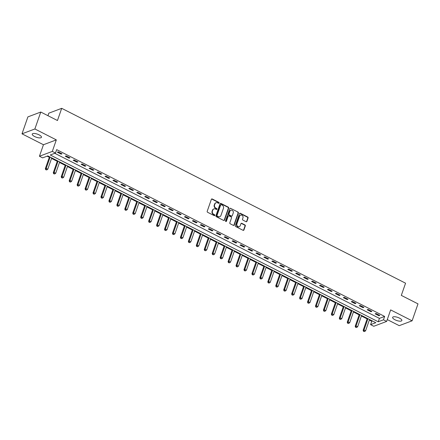 <?xml version="1.0" encoding="UTF-8"?>
<svg xmlns="http://www.w3.org/2000/svg" width="440" height="440" viewBox="0 0 440 440"><rect width="100%" height="100%" fill="white"/><g stroke="black" fill="none" stroke-linecap="round" stroke-linejoin="round"><path stroke-width="0.66" d="M219.131 203.038A0.522 0.457 69.4 0 0 218.856 202.351L212.223 198.979A0.748 0.654 69.4 0 0 211.371 199.326L207.202 211.299A0.748 0.654 69.4 0 0 207.592 212.278L214.225 215.65A0.522 0.457 69.4 0 0 214.819 215.407A0.522 0.457 69.4 0 0 214.544 214.72L213.691 214.286A2.393 2.09 69.4 0 1 212.432 211.139L212.779 210.144A2.393 2.09 69.4 0 1 213.934 208.918A2.393 2.09 69.4 0 1 215.518 209.028L216.376 209.468A0.522 0.457 69.4 0 0 216.975 209.22A0.522 0.457 69.4 0 0 216.7 208.532L215.842 208.098A2.393 2.09 69.4 0 1 214.588 204.952L214.935 203.957A2.393 2.09 69.4 0 1 216.09 202.73A2.393 2.09 69.4 0 1 217.674 202.846L218.532 203.28A0.522 0.457 69.4 0 0 219.131 203.038M218.686 203.33A0.522 0.457 69.4 0 0 218.504 202.483L211.877 199.111A0.748 0.654 69.4 0 0 211.569 199.04M214.379 215.699A0.522 0.457 69.4 0 0 214.198 214.852L213.34 214.412L213.691 214.286M216.535 209.512A0.522 0.457 69.4 0 0 216.354 208.665L215.496 208.23L215.842 208.098M399.471 318.115A4.878 1.645 -160.8 0 0 392.639 317.35A4.878 1.645 -160.8 0 0 395.016 319.792A4.878 1.645 -160.8 0 0 401.847 320.557A4.878 1.645 -160.8 0 0 399.471 318.115M39.083 134.844A4.878 1.645 -160.8 0 0 32.252 134.079A4.878 1.645 -160.8 0 0 34.634 136.521A4.878 1.645 -160.8 0 0 41.465 137.286A4.878 1.645 -160.8 0 0 39.083 134.844M246.059 221.705A0.748 0.654 69.4 0 0 246.917 221.359L248.083 217.998A0.748 0.654 69.4 0 0 247.693 217.014L240.334 213.274A0.748 0.654 69.4 0 0 239.476 213.62L235.306 225.588A0.748 0.654 69.4 0 0 235.697 226.573L243.062 230.318A0.748 0.654 69.4 0 0 243.92 229.966L245.328 225.913A0.748 0.654 69.4 0 0 244.937 224.928L241.786 223.328A0.748 0.654 69.4 0 0 240.933 223.674L240.229 225.687A2.002 1.749 69.4 0 1 236.891 223.988L239.635 216.106A2.002 1.749 69.4 0 1 242.974 217.806L242.517 219.12A0.748 0.654 69.4 0 0 242.907 220.099L246.059 221.705M383.46 319.809L386.639 321.425L373.764 326.271L370.59 324.654L375.804 322.691L47.839 155.903L42.62 157.867L39.441 156.25L52.316 151.404L55.49 153.021L50.27 154.985L378.241 321.772L383.46 319.809L384.643 316.421L56.672 149.633L55.49 153.021M40.772 112.041L34.876 128.975L22 133.826L27.896 116.886L40.772 112.041L57.459 120.522L61.705 108.328L405.565 283.195L401.313 295.389L418 303.875L412.104 320.815L390.649 309.903L386.639 321.425M22 133.826L43.45 144.732L56.326 139.887L34.876 128.975M56.326 139.887L52.316 151.404M228.685 208.131A0.748 0.654 69.4 0 0 228.289 207.147L220.93 203.406A0.748 0.654 69.4 0 0 220.072 203.753L215.903 215.721A0.748 0.654 69.4 0 0 216.299 216.706L223.657 220.451A0.748 0.654 69.4 0 0 224.516 220.099L228.685 208.131L228.333 208.263A0.748 0.654 69.4 0 0 227.942 207.279L220.583 203.533A0.748 0.654 69.4 0 0 220.27 203.462M230.632 208.34L237.99 212.08A0.748 0.654 69.4 0 1 238.387 213.065L234.218 225.032A0.748 0.654 69.4 0 1 233.36 225.385L230.208 223.779A0.748 0.654 69.4 0 1 229.818 222.799L231.506 217.943A0.748 0.654 69.4 0 0 231.115 216.959L229.026 215.897A0.748 0.654 69.4 0 0 228.168 216.244L226.407 221.298A0.522 0.457 69.4 0 1 225.539 220.858L229.774 208.687A0.748 0.654 69.4 0 1 230.632 208.34L237.99 212.08M387.277 319.583L399.229 325.661L412.104 320.815M54.78 153.291L379.423 318.384L384.643 316.421M57.327 152.196L61.138 154.138L62.013 153.813L58.196 151.871L57.327 152.196M65.274 156.239L69.086 158.18L69.955 157.85L66.143 155.914L65.274 156.239M73.216 160.281L77.033 162.217L77.902 161.893L74.085 159.951L73.216 160.281M81.163 164.318L84.975 166.26L85.844 165.93L82.033 163.994L81.163 164.318M89.106 168.361L92.922 170.302L93.792 169.972L89.975 168.031L89.106 168.361M97.053 172.403L100.865 174.339L101.734 174.014L97.922 172.073L97.053 172.403M104.995 176.44L108.812 178.382L109.681 178.052L105.864 176.115L104.995 176.44M112.943 180.483L116.754 182.419L117.623 182.094L113.812 180.153L112.943 180.483M120.885 184.52L124.702 186.461L125.571 186.131L121.759 184.195L120.885 184.52M128.832 188.562L132.644 190.504L133.513 190.174L129.701 188.232L128.832 188.562M136.774 192.605L140.591 194.541L141.46 194.216L137.649 192.274L136.774 192.605M144.722 196.642L148.533 198.583L149.407 198.253L145.59 196.317L144.722 196.642M152.669 200.684L156.481 202.62L157.35 202.296L153.538 200.354L152.669 200.684M160.611 204.721L164.428 206.663L165.297 206.338L161.48 204.397L160.611 204.721M168.559 208.764L172.37 210.705L173.239 210.375L169.428 208.439L168.559 208.764M176.501 212.806L180.318 214.742L181.187 214.418L177.37 212.476L176.501 212.806M184.448 216.843L188.26 218.785L189.129 218.455L185.317 216.519L184.448 216.843M192.39 220.886L196.207 222.827L197.076 222.497L193.259 220.556L192.39 220.886M200.338 224.928L204.149 226.864L205.018 226.54L201.207 224.598L200.338 224.928M208.28 228.965L212.097 230.907L212.966 230.577L209.154 228.641L208.28 228.965M216.227 233.007L220.039 234.944L220.907 234.619L217.096 232.678L216.227 233.007M224.169 237.045L227.986 238.986L228.855 238.656L225.044 236.72L224.169 237.045M232.117 241.087L235.928 243.029L236.803 242.698L232.986 240.757L232.117 241.087M240.064 245.13L243.876 247.066L244.745 246.741L240.933 244.799L240.064 245.13M248.006 249.167L251.818 251.108L252.692 250.778L248.875 248.842L248.006 249.167M255.954 253.209L259.765 255.145L260.634 254.821L256.822 252.879L255.954 253.209M263.896 257.246L267.713 259.188L268.582 258.858L264.764 256.922L263.896 257.246M271.843 261.288L275.655 263.23L276.524 262.9L272.712 260.959L271.843 261.288M279.785 265.331L283.602 267.267L284.471 266.943L280.654 265.001L279.785 265.331M287.733 269.368L291.544 271.31L292.413 270.98L288.602 269.044L287.733 269.368M295.675 273.411L299.492 275.346L300.361 275.022L296.549 273.081L295.675 273.411M303.622 277.447L307.434 279.389L308.303 279.065L304.491 277.123L303.622 277.447M311.564 281.49L315.381 283.432L316.25 283.102L312.439 281.166L311.564 281.49M319.512 285.533L323.323 287.469L324.198 287.144L320.381 285.202L319.512 285.533M327.459 289.57L331.27 291.511L332.139 291.181L328.328 289.245L327.459 289.57M335.401 293.612L339.213 295.554L340.087 295.224L336.27 293.282L335.401 293.612M343.349 297.655L347.16 299.591L348.029 299.266L344.218 297.325L343.349 297.655M351.291 301.692L355.108 303.633L355.977 303.303L352.16 301.367L351.291 301.692M359.238 305.734L363.05 307.67L363.918 307.346L360.107 305.404L359.238 305.734M367.18 309.771L370.997 311.713L371.866 311.382L368.049 309.447L367.18 309.771M375.127 313.814L378.939 315.755L379.808 315.425L375.997 313.484L375.127 313.814M47.124 156.173L49.308 157.284M51.541 158.416L57.255 161.321M59.483 162.459L65.197 165.363M67.43 166.496L73.145 169.406M75.372 170.538L81.087 173.443M83.32 174.581L89.034 177.485M91.267 178.618L96.976 181.522M99.209 182.661L104.924 185.565M107.157 186.698L112.871 189.607M115.099 190.74L120.813 193.644M123.046 194.782L128.761 197.687M130.988 198.82L136.703 201.729M138.936 202.862L144.65 205.766M146.878 206.899L152.592 209.809M154.825 210.941L160.54 213.846M162.767 214.984L168.482 217.888M170.715 219.021L176.429 221.931M178.662 223.064L184.371 225.968M186.604 227.101L192.319 230.01M194.552 231.143L200.261 234.047M202.494 235.186L208.208 238.09M210.441 239.223L216.156 242.132M218.383 243.265L224.098 246.169M226.331 247.308L232.045 250.212M234.273 251.345L239.987 254.249M242.22 255.387L247.935 258.291M250.162 259.424L255.877 262.334M258.11 263.466L263.824 266.371M266.052 267.509L271.766 270.413M273.999 271.546L279.714 274.456M281.947 275.589L287.656 278.493M289.889 279.626L295.603 282.535M297.836 283.668L303.55 286.572M305.778 287.711L311.493 290.615M313.726 291.748L319.44 294.657M321.668 295.79L327.382 298.694M329.615 299.827L335.33 302.736M337.557 303.87L343.272 306.774M345.505 307.912L351.219 310.816M353.447 311.949L359.161 314.859M361.394 315.992L367.109 318.895M369.341 320.034L371.767 321.266L372.482 320.997M61.705 108.328L48.829 113.174L47.955 115.693M371.767 321.266L370.59 324.654M43.45 144.732L39.441 156.25M379.423 318.384L378.241 321.772M61.138 154.138L61.369 153.483M69.086 158.18L69.311 157.526M77.033 162.217L77.259 161.562M84.975 166.26L85.201 165.605M92.922 170.302L93.148 169.648M100.865 174.339L101.096 173.685M108.812 178.382L109.038 177.727M116.754 182.419L116.985 181.764M124.702 186.461L124.927 185.806M132.644 190.504L132.875 189.849M140.591 194.541L140.816 193.886M148.533 198.583L148.764 197.929M156.481 202.62L156.706 201.971M164.428 206.663L164.654 206.008M172.37 210.705L172.596 210.051M180.318 214.742L180.543 214.088M188.26 218.785L188.49 218.13M196.207 222.827L196.433 222.173M204.149 226.864L204.38 226.21M212.097 230.907L212.322 230.252M220.039 234.944L220.27 234.289M227.986 238.986L228.212 238.332M235.928 243.029L236.159 242.374M243.876 247.066L244.101 246.411M251.818 251.108L252.049 250.454M259.765 255.145L259.99 254.49M267.713 259.188L267.938 258.533M275.655 263.23L275.886 262.576M283.602 267.267L283.827 266.613M291.544 271.31L291.775 270.655M299.492 275.346L299.717 274.697M307.434 279.389L307.665 278.735M315.381 283.432L315.607 282.777M323.323 287.469L323.554 286.814M331.27 291.511L331.496 290.857M339.213 295.554L339.444 294.899M347.16 299.591L347.386 298.936M355.108 303.633L355.333 302.979M363.05 307.67L363.281 307.016M370.997 311.713L371.223 311.058M378.939 315.755L379.17 315.101M216.09 202.73L215.738 202.862A2.393 2.09 69.4 0 0 214.588 204.089L214.935 203.957M215.496 208.23A2.393 2.09 69.4 0 1 214.242 205.084L214.588 204.089M213.934 208.918L213.587 209.049A2.393 2.09 69.4 0 0 212.432 210.271L212.779 210.144M213.34 214.412A2.393 2.09 69.4 0 1 212.086 211.272L212.432 210.271M223.971 220.523A0.748 0.654 69.4 0 0 224.164 220.231L228.333 208.263M221.293 204.683A0.522 0.457 69.4 0 0 220.693 204.93L217.03 215.435A0.522 0.457 69.4 0 0 217.305 216.123L218.213 216.585A2.393 2.09 69.4 0 0 219.797 216.695A2.393 2.09 69.4 0 0 220.952 215.468L223.448 208.291A2.393 2.09 69.4 0 0 222.195 205.145L221.293 204.683M220.946 204.661L220.594 204.793A0.522 0.457 69.4 0 0 220.347 205.056L220.693 204.93M219.797 216.695L219.45 216.827A2.393 2.09 69.4 0 1 217.866 216.716L216.959 216.255A0.522 0.457 69.4 0 1 216.684 215.567L220.347 205.056M233.673 225.456A0.748 0.654 69.4 0 0 233.865 225.165L238.035 213.197A0.748 0.654 69.4 0 0 237.644 212.212M228.531 215.864L228.184 215.996A0.748 0.654 69.4 0 0 227.821 216.376L226.061 221.43L226.407 221.298M233.261 212.905A2.002 1.749 69.4 0 0 229.922 211.206L228.96 213.983A0.748 0.654 69.4 0 0 229.35 214.968L231.44 216.029A0.748 0.654 69.4 0 0 232.293 215.683L233.261 212.905M230.89 210.183L230.538 210.315A2.002 1.749 69.4 0 0 229.576 211.338L229.922 211.206M231.935 216.068L231.589 216.194A0.748 0.654 69.4 0 1 231.094 216.161L229.004 215.1A0.748 0.654 69.4 0 1 228.608 214.115L229.576 211.338M230.28 208.466A0.748 0.654 69.4 0 0 229.972 208.395M240.603 215.083L240.251 215.215A2.002 1.749 69.4 0 0 239.289 216.238L239.635 216.106M239.267 226.71L238.92 226.842A2.002 1.749 69.4 0 1 236.544 224.12L239.289 216.238M243.37 230.389A0.748 0.654 69.4 0 0 243.568 230.098L244.981 226.045A0.748 0.654 69.4 0 0 244.591 225.06L241.439 223.46A0.748 0.654 69.4 0 0 241.131 223.388M246.373 221.777A0.748 0.654 69.4 0 0 246.571 221.485L247.737 218.13A0.748 0.654 69.4 0 0 247.346 217.146L239.982 213.4A0.748 0.654 69.4 0 0 239.674 213.329M49.495 156.745L45.331 168.707L46.2 168.382L47.79 169.191L51.727 157.883M50.138 157.075L46.2 168.382L46.107 169.604L45.76 169.736L46.745 169.928L46.107 169.604M47.79 169.191L46.745 169.928M45.76 169.736L45.331 168.707M57.442 160.787L53.273 172.75L54.142 172.425L55.732 173.228L59.669 161.92M58.08 161.112L54.142 172.425L54.054 173.646L53.708 173.773L54.687 173.965L54.054 173.646M55.732 173.228L54.687 173.965M53.708 173.773L53.273 172.75M65.384 164.824L61.221 176.792L62.09 176.462L63.679 177.271L67.617 165.963M66.028 165.154L62.09 176.462L61.996 177.683L61.65 177.815L62.634 178.007L61.996 177.683M63.679 177.271L62.634 178.007M61.65 177.815L61.221 176.792M73.332 168.867L69.163 180.829L70.032 180.505L71.621 181.313L75.559 170M73.97 169.191L70.032 180.505L69.944 181.726L69.597 181.858L70.576 182.05L69.944 181.726M71.621 181.313L70.576 182.05M69.597 181.858L69.163 180.829M81.274 172.909L77.11 184.872L77.979 184.542L79.569 185.35L83.507 174.042M81.917 173.234L77.979 184.542L77.886 185.763L77.539 185.895L78.524 186.087L77.886 185.763M79.569 185.35L78.524 186.087M77.539 185.895L77.11 184.872M89.221 176.946L85.052 188.914L85.921 188.584L87.511 189.393L91.449 178.085M89.865 177.276L85.921 188.584L85.833 189.805L85.487 189.937L86.471 190.13L85.833 189.805M87.511 189.393L86.471 190.13M85.487 189.937L85.052 188.914M97.163 180.989L93 192.951L93.868 192.627L95.458 193.435L99.396 182.122M97.807 181.313L93.868 192.627L93.775 193.847L93.429 193.98L94.413 194.167L93.775 193.847M95.458 193.435L94.413 194.167M93.429 193.98L93 192.951M105.111 185.031L100.942 196.994L101.816 196.663L103.4 197.472L107.344 186.164M105.754 185.356L101.816 196.663L101.722 197.885L101.376 198.017L102.361 198.209L101.722 197.885M103.4 197.472L102.361 198.209M101.376 198.017L100.942 196.994M113.053 189.068L108.889 201.031L109.758 200.706L111.347 201.514L115.286 190.201M113.696 189.393L109.758 200.706L109.67 201.927L109.318 202.059L110.303 202.252L109.67 201.927M111.347 201.514L110.303 202.252M109.318 202.059L108.889 201.031M121 193.111L116.837 205.073L117.706 204.743L119.295 205.552L123.233 194.244M121.644 193.435L117.706 204.743L117.612 205.97L117.266 206.096L118.25 206.288L117.612 205.97M119.295 205.552L118.25 206.288M117.266 206.096L116.837 205.073M128.947 197.148L124.779 209.115L125.648 208.786L127.237 209.594L131.175 198.286M129.586 197.478L125.648 208.786L125.559 210.007L125.208 210.139L126.192 210.331L125.559 210.007M127.237 209.594L126.192 210.331M125.208 210.139L124.779 209.115M136.889 201.19L132.726 213.153L133.595 212.828L135.185 213.637L139.123 202.323M137.533 201.514L133.595 212.828L133.501 214.049L133.155 214.181L134.139 214.374L133.501 214.049M135.185 213.637L134.139 214.374M133.155 214.181L132.726 213.153M144.837 205.233L140.668 217.195L141.537 216.865L143.127 217.674L147.065 206.365M145.475 205.557L141.537 216.865L141.449 218.086L141.097 218.218L142.082 218.411L141.449 218.086M143.127 217.674L142.082 218.411M141.097 218.218L140.668 217.195M152.779 209.27L148.615 221.232L149.485 220.907L151.074 221.716L155.012 210.403M153.423 209.6L149.485 220.907L149.391 222.129L149.045 222.261L150.029 222.453L149.391 222.129M151.074 221.716L150.029 222.453M149.045 222.261L148.615 221.232M160.727 213.312L156.558 225.275L157.427 224.95L159.016 225.753L162.954 214.445M161.364 213.637L157.427 224.95L157.339 226.171L156.992 226.298L157.971 226.49L157.339 226.171M159.016 225.753L157.971 226.49M156.992 226.298L156.558 225.275M168.669 217.349L164.505 229.317L165.374 228.987L166.964 229.796L170.902 218.488M169.312 217.679L165.374 228.987L165.281 230.208L164.934 230.34L165.919 230.532L165.281 230.208M166.964 229.796L165.919 230.532M164.934 230.34L164.505 229.317M176.616 221.392L172.447 233.354L173.316 233.03L174.906 233.838L178.844 222.525M177.26 221.716L173.316 233.03L173.228 234.251L172.882 234.382L173.861 234.575L173.228 234.251M174.906 233.838L173.861 234.575M172.882 234.382L172.447 233.354M184.558 225.434L180.395 237.397L181.264 237.066L182.853 237.875L186.791 226.567M185.202 225.759L181.264 237.066L181.17 238.288L180.823 238.42L181.808 238.612L181.17 238.288M182.853 237.875L181.808 238.612M180.823 238.42L180.395 237.397M192.506 229.471L188.337 241.439L189.211 241.109L190.795 241.918L194.739 230.61M193.149 229.801L189.211 241.109L189.118 242.33L188.771 242.462L189.756 242.655L189.118 242.33M190.795 241.918L189.756 242.655M188.771 242.462L188.337 241.439M200.448 233.514L196.284 245.476L197.153 245.152L198.743 245.955L202.681 234.647M201.091 233.838L197.153 245.152L197.065 246.373L196.713 246.499L197.698 246.692L197.065 246.373M198.743 245.955L197.698 246.692M196.713 246.499L196.284 245.476M208.395 237.551L204.232 249.519L205.101 249.189L206.69 249.997L210.628 238.689M209.038 237.881L205.101 249.189L205.007 250.41L204.661 250.542L205.645 250.734L205.007 250.41M206.69 249.997L205.645 250.734M204.661 250.542L204.232 249.519M216.343 241.593L212.174 253.556L213.043 253.231L214.632 254.04L218.57 242.726M216.981 241.918L213.043 253.231L212.955 254.452L212.603 254.584L213.587 254.777L212.955 254.452M214.632 254.04L213.587 254.777M212.603 254.584L212.174 253.556M224.285 245.636L220.121 257.598L220.99 257.268L222.58 258.077L226.518 246.769M224.928 245.96L220.99 257.268L220.897 258.489L220.55 258.621L221.535 258.814L220.897 258.489M222.58 258.077L221.535 258.814M220.55 258.621L220.121 257.598M232.232 249.673L228.063 261.641L228.932 261.311L230.522 262.119L234.46 250.811M232.87 250.003L228.932 261.311L228.844 262.531L228.492 262.663L229.477 262.856L228.844 262.531M230.522 262.119L229.477 262.856M228.492 262.663L228.063 261.641M240.174 253.715L236.011 265.678L236.88 265.353L238.469 266.162L242.407 254.848M240.818 254.04L236.88 265.353L236.786 266.574L236.44 266.706L237.424 266.893L236.786 266.574M238.469 266.162L237.424 266.893M236.44 266.706L236.011 265.678M248.122 257.757L243.953 269.72L244.822 269.39L246.411 270.199L250.349 258.891M248.76 258.082L244.822 269.39L244.734 270.611L244.387 270.743L245.366 270.936L244.734 270.611M246.411 270.199L245.366 270.936M244.387 270.743L243.953 269.72M256.064 261.795L251.9 273.757L252.769 273.433L254.359 274.241L258.297 262.928M256.707 262.125L252.769 273.433L252.676 274.654L252.329 274.786L253.314 274.978L252.676 274.654M254.359 274.241L253.314 274.978M252.329 274.786L251.9 273.757M264.011 265.837L259.842 277.8L260.711 277.47L262.301 278.278L266.239 266.97M264.655 266.162L260.711 277.47L260.623 278.696L260.277 278.822L261.256 279.015L260.623 278.696M262.301 278.278L261.256 279.015M260.277 278.822L259.842 277.8M271.953 269.874L267.79 281.842L268.659 281.512L270.248 282.32L274.186 271.013M272.596 270.204L268.659 281.512L268.565 282.733L268.219 282.865L269.203 283.058L268.565 282.733M270.248 282.32L269.203 283.058M268.219 282.865L267.79 281.842M279.901 273.916L275.732 285.879L276.606 285.555L278.19 286.363L282.134 275.05M280.544 274.241L276.606 285.555L276.513 286.776L276.166 286.908L277.151 287.1L276.513 286.776M278.19 286.363L277.151 287.1M276.166 286.908L275.732 285.879M287.843 277.959L283.679 289.922L284.548 289.591L286.138 290.4L290.076 279.092M288.486 278.284L284.548 289.591L284.46 290.812L284.108 290.945L285.093 291.137L284.46 290.812M286.138 290.4L285.093 291.137M284.108 290.945L283.679 289.922M295.79 281.996L291.621 293.959L292.495 293.634L294.085 294.443L298.023 283.129M296.434 282.326L292.495 293.634L292.402 294.855L292.055 294.987L293.04 295.18L292.402 294.855M294.085 294.443L293.04 295.18M292.055 294.987L291.621 293.959M303.738 286.039L299.569 298.001L300.438 297.677L302.027 298.48L305.965 287.172M304.375 286.363L300.438 297.677L300.35 298.898L299.998 299.024L300.982 299.216L300.35 298.898M302.027 298.48L300.982 299.216M299.998 299.024L299.569 298.001M311.68 290.076L307.516 302.043L308.385 301.714L309.975 302.522L313.913 291.214M312.323 290.406L308.385 301.714L308.291 302.935L307.945 303.067L308.93 303.259L308.291 302.935M309.975 302.522L308.93 303.259M307.945 303.067L307.516 302.043M319.627 294.118L315.458 306.081L316.327 305.756L317.916 306.565L321.855 295.251M320.265 294.443L316.327 305.756L316.239 306.977L315.887 307.109L316.872 307.302L316.239 306.977M317.916 306.565L316.872 307.302M315.887 307.109L315.458 306.081M327.569 298.161L323.406 310.123L324.275 309.793L325.864 310.602L329.802 299.293M328.213 298.485L324.275 309.793L324.181 311.014L323.834 311.146L324.819 311.339L324.181 311.014M325.864 310.602L324.819 311.339M323.834 311.146L323.406 310.123M335.517 302.198L331.348 314.166L332.216 313.836L333.806 314.644L337.744 303.336M336.155 302.527L332.216 313.836L332.129 315.057L331.782 315.189L332.761 315.381L332.129 315.057M333.806 314.644L332.761 315.381M331.782 315.189L331.348 314.166M343.459 306.24L339.295 318.202L340.164 317.878L341.754 318.681L345.692 307.373M344.102 306.565L340.164 317.878L340.07 319.099L339.724 319.226L340.709 319.418L340.07 319.099M341.754 318.681L340.709 319.418M339.724 319.226L339.295 318.202M351.406 310.277L347.237 322.245L348.106 321.915L349.695 322.724L353.634 311.416M352.05 310.607L348.106 321.915L348.018 323.136L347.672 323.268L348.651 323.461L348.018 323.136M349.695 322.724L348.651 323.461M347.672 323.268L347.237 322.245M359.348 314.32L355.185 326.282L356.054 325.958L357.643 326.766L361.581 315.452M359.992 314.644L356.054 325.958L355.96 327.179L355.614 327.311L356.598 327.503L355.96 327.179M357.643 326.766L356.598 327.503M355.614 327.311L355.185 326.282M367.296 318.362L363.127 330.325L364.001 329.995L365.585 330.803L369.529 319.495M367.939 318.687L364.001 329.995L363.908 331.216L363.561 331.348L364.546 331.54L363.908 331.216M365.585 330.803L364.546 331.54M363.561 331.348L363.127 330.325M218.504 202.483L218.856 202.351M214.198 214.852L214.544 214.72M216.354 208.665L216.7 208.532M214.242 205.084L214.588 204.952M212.086 211.272L212.432 211.139M211.877 199.111L212.223 198.979M224.164 220.231L224.516 220.099M220.583 203.533L220.93 203.406M227.942 207.279L228.289 207.147M216.684 215.567L217.03 215.435M216.959 216.255L217.305 216.123M217.866 216.716L218.213 216.585M238.035 213.197L238.387 213.065M233.865 225.165L234.218 225.032M227.821 216.376L228.168 216.244M228.608 214.115L228.96 213.983M229.004 215.1L229.35 214.968M231.094 216.161L231.44 216.029M236.544 224.12L236.891 223.988M241.439 223.46L241.786 223.328M244.591 225.06L244.937 224.928M244.981 226.045L245.328 225.913M243.568 230.098L243.92 229.966M239.982 213.4L240.334 213.274M247.346 217.146L247.693 217.014M247.737 218.13L248.083 217.998M246.571 221.485L246.917 221.359"/></g></svg>
